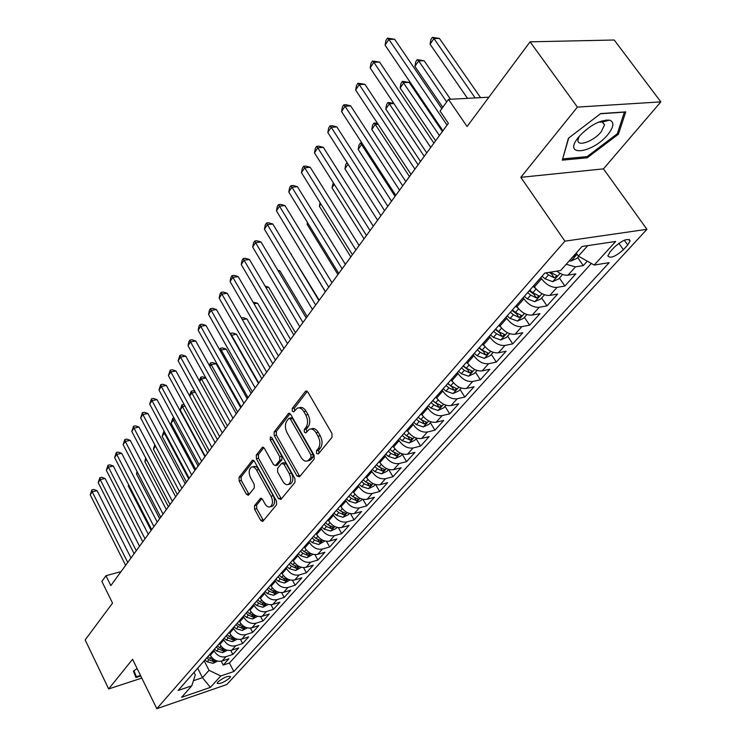 <?xml version="1.0" encoding="UTF-8"?>
<svg xmlns="http://www.w3.org/2000/svg" width="746" height="746" viewBox="0 0 746 746"><rect width="100%" height="100%" fill="white"/><g stroke="black" fill="none" stroke-linecap="round" stroke-linejoin="round"><path stroke-width="1.12" d="M316.537 453.419L318.355 453.95L331.998 437.352L331.951 433.445L307.911 392.154L305.813 391.109L305.338 391.51L292.227 408.5L292.283 411.167L293.719 411.904L297.169 408.239C299.566 407.279 301.794 408.407 303.827 411.624L305.795 415.018C308.098 419.737 308.163 423.84 306 427.327L304.293 429.482L304.331 432.158L305.813 432.913L309.236 429.342C311.697 428.353 313.973 429.51 316.071 432.811L318.057 436.251C320.388 441.026 320.454 445.138 318.244 448.598L316.5 450.724L316.537 453.419M310.942 428.959L311.408 428.857C313.88 427.868 316.155 429.015 318.253 432.316L320.239 435.757C322.57 440.522 322.626 444.635 320.416 448.085L318.682 450.211L318.943 453.232M307.277 391.38L294.409 408.034L294.595 410.915M298.913 407.866L299.351 407.773C301.748 406.812 303.976 407.941 306.009 411.149L307.977 414.552C310.28 419.261 310.345 423.355 308.173 426.843L306.466 428.987L306.69 431.943M229.74 677.928L230.477 676.603C227.763 675.727 223.558 677.517 217.879 681.993L217.161 683.299C219.883 684.175 224.08 682.385 229.74 677.928M606.433 119.957L605.64 121.169M254.517 505.629L254.6 509.22L260.699 520.363L262.695 521.491L276.561 504.753L276.486 501.098L254.395 461.27L252.456 460.207L239.056 477.393L239.149 480.965L246.394 494.216L248.334 495.307L254.302 487.921L254.218 484.313L250.563 477.692C248.502 472.889 248.763 469.374 251.355 467.155C253.211 466.418 254.936 467.378 256.549 470.036L271.059 496.221C273.148 501.032 272.905 504.548 270.313 506.758C268.392 507.522 266.602 506.525 264.933 503.764L262.527 499.391L260.54 498.281L254.517 505.629L256.633 505.089L256.717 508.669L263.487 520.652M577.413 107.088L520.829 177.334L603.467 168.866L660.844 101.876L577.413 107.088L530.08 41.823L467.08 126.512L448.495 99.367L440.056 111.089L448.365 123.323L110.828 585.601L105.951 575.735L101.866 581.414L112.543 603.104L85.156 639.919L108.674 688.94L141.796 678.086M520.829 177.334L564.918 241.163L156.809 708.7L132.574 659.278L108.674 688.94M297.048 476.023L299.547 476.815L314.159 459.051L314.094 455.228L290.688 414.394L288.646 413.34L274.164 431.906L274.239 435.636L297.048 476.023L299.202 475.482L299.92 476.358M294.996 482.345L280.944 499.428L278.528 498.608L256.363 458.734L256.279 455.079L262.415 447.302L264.382 448.374L273.428 464.525L275.442 465.607L279.769 460.329L279.694 456.608L270.192 439.73L270.425 436.876L271.824 437.622L294.931 478.606L294.996 482.345M530.08 41.823L614.21 40.014L660.844 101.876M221.217 661.226L223.203 665.096L228.957 658.718L222.094 661.003L225.945 656.694C221.096 657.72 217.151 655.809 214.121 650.969L213.645 650.036M230.756 650.428L232.827 654.419L238.701 647.91L231.801 650.176L235.736 645.775C230.85 646.782 226.868 644.852 223.791 639.965L223.306 639.033M240.501 639.397L242.655 643.518L248.651 636.86L241.713 639.117L245.742 634.622C240.827 635.611 236.799 633.652 233.675 628.729L233.19 627.787M250.451 628.104L252.698 632.375L258.834 625.568L251.85 627.806L255.962 623.218C251.02 624.197 246.954 622.201 243.783 617.24L243.289 616.289M260.615 616.56L262.965 620.989L269.231 614.033L262.21 616.252L266.425 611.552C261.445 612.513 257.342 610.498 254.125 605.491L253.612 604.53M270.994 604.754L273.456 609.342L279.871 602.227L272.812 604.428L277.111 599.625C272.103 600.567 267.963 598.516 264.69 593.471L264.177 592.51M281.606 592.66L284.189 597.434L290.754 590.161L283.648 592.343L288.059 587.428C283.014 588.352 278.827 586.272 275.507 581.181L274.985 580.211M292.46 580.285L295.174 585.246L301.878 577.805L294.735 579.968L299.249 574.942C294.176 575.847 289.952 573.73 286.576 568.601L286.044 567.622M303.547 567.613L306.41 572.788L313.273 565.17L306.093 567.305L310.709 562.158C305.599 563.043 301.328 560.899 297.906 555.723L297.356 554.735M314.887 554.623L317.899 560.032L324.93 552.236L317.712 554.343L322.431 549.075C317.292 549.942 312.984 547.769 309.497 542.538L308.947 541.549M326.487 541.316L329.676 546.977L336.866 538.985L329.611 541.074L334.45 535.675C329.275 536.523 324.92 534.313 321.377 529.035L320.808 528.037M338.358 527.674L341.724 533.604L349.1 525.426L341.799 527.478L346.75 521.948C341.547 522.769 337.145 520.522 333.546 515.206L332.968 514.199M350.489 513.668L354.07 519.906L361.624 511.523L354.285 513.556L359.367 507.886C354.126 508.679 349.678 506.394 346.013 501.032L345.426 500.016M362.91 499.307L366.715 505.872L374.464 497.284L367.079 499.279L372.291 493.47C367.013 494.234 362.519 491.912 358.798 486.504L358.201 485.478M375.62 484.555L379.686 491.493L387.622 482.681L380.199 484.648L385.542 478.69C380.236 479.426 375.686 477.067 371.9 471.612L371.294 470.577M388.666 469.476L392.974 476.741L401.115 467.714L393.655 469.635L399.129 463.527C393.795 464.236 389.198 461.839 385.346 456.328L384.722 455.284M402.215 454.295L406.607 461.615L414.953 452.356L407.456 454.239L413.079 447.973C407.708 448.654 403.064 446.211 399.138 440.653L398.504 439.599M416.109 438.723L420.585 446.108L429.155 436.606L421.621 438.443L427.393 432.009C421.984 432.652 417.284 430.172 413.293 424.558L412.641 423.495M430.367 422.74L434.937 430.19L443.73 420.436L436.158 422.227L442.08 415.615C436.652 416.221 431.897 413.694 427.822 408.034L427.169 406.971M445.008 406.337L449.67 413.844L458.697 403.828L451.088 405.572L457.177 398.784C451.712 399.352 446.901 396.779 442.751 391.072L442.08 389.99M460.04 389.487L464.795 397.058L474.064 386.773L466.427 388.461L472.675 381.486C467.183 382.017 462.315 379.397 458.091 373.634L457.401 372.543M475.482 372.189L480.331 379.817L489.861 369.251L482.186 370.883L488.611 363.712C483.091 364.197 478.167 361.53 473.85 355.711L473.15 354.62M491.344 354.406L496.304 362.099L506.096 351.235L498.393 352.811L504.995 345.435C499.438 345.883 494.458 343.16 490.066 337.285L489.348 336.185M507.653 336.129L512.726 343.887L522.797 332.707L515.057 334.227L521.855 326.645C516.26 327.037 511.224 324.268 506.739 318.337L506.002 317.218M524.419 317.33L529.604 325.153L539.973 313.656L532.196 315.101L539.19 307.296C533.577 307.641 528.476 304.816 523.897 298.829L523.151 297.71M541.68 297.99L546.977 305.879L557.644 294.045L549.839 295.425L557.048 287.387C551.397 287.667 546.24 284.795 541.559 278.752L540.794 277.615M559.435 278.081L564.862 286.044L575.837 273.857L568.014 275.153C564.573 275.563 560.843 274.22 556.805 271.124M222.094 661.003C217.254 662.028 213.319 660.126 210.307 655.296L209.831 654.373M231.801 650.176C226.924 651.183 222.961 649.262 219.893 644.395L219.417 643.462M241.713 639.117C236.808 640.115 232.808 638.156 229.693 633.251L229.209 632.319M251.85 627.806C246.917 628.794 242.87 626.808 239.718 621.866L239.224 620.924M262.21 616.252C257.249 617.222 253.164 615.208 249.957 610.219L249.453 609.268M272.812 604.428C267.814 605.379 263.683 603.346 260.438 598.311L259.925 597.35M283.648 592.343C278.622 593.275 274.453 591.205 271.152 586.132L270.63 585.162M294.735 579.968C289.672 580.882 285.466 578.784 282.119 573.665L281.587 572.695M306.093 567.305C300.992 568.2 296.74 566.074 293.337 560.908L292.796 559.929M317.712 554.343C312.583 555.22 308.285 553.056 304.825 547.853L304.275 546.865M329.611 541.074C324.445 541.932 320.109 539.731 316.593 534.481L316.034 533.483M341.799 527.478C336.605 528.308 332.222 526.079 328.641 520.783L328.072 519.775M354.285 513.556C349.053 514.358 344.624 512.092 340.987 506.748L340.409 505.732M367.079 499.279C361.819 500.062 357.343 497.75 353.641 492.36L353.054 491.334M380.199 484.648C374.912 485.394 370.38 483.054 366.622 477.617L366.016 476.582M393.655 469.635C388.33 470.362 383.752 467.975 379.919 462.492L379.313 461.448M407.456 454.239C402.103 454.929 397.469 452.505 393.571 446.975L392.946 445.921M421.621 438.443C416.231 439.105 411.55 436.634 407.586 431.048L406.943 429.994M436.158 422.227C430.74 422.851 426.003 420.343 421.966 414.701L421.313 413.638M451.088 405.572C445.632 406.16 440.849 403.605 436.736 397.916L436.065 396.835M466.427 388.461C460.944 389.011 456.104 386.409 451.908 380.665L451.227 379.583M482.186 370.883C476.675 371.387 471.77 368.738 467.5 362.938L466.8 361.847M498.393 352.811C492.845 353.268 487.893 350.573 483.529 344.717L482.811 343.617M515.057 334.227C509.481 334.637 504.464 331.886 500.016 325.983L499.288 324.874M532.196 315.101C526.592 315.465 521.519 312.658 516.978 306.699L516.232 305.58M549.839 295.425C544.207 295.724 539.069 292.87 534.434 286.856L533.67 285.727M614.48 247.066L610.163 251.794L607.831 255.906C610.247 258.731 615.431 256.671 623.386 249.742L627.712 245.042L630.118 240.837C627.722 237.974 622.509 240.053 614.48 247.066M564.918 241.163L646.941 229.311L226.784 684.539L156.809 708.7M223.203 665.096L229.442 663.008L233.843 671.531L609.193 262.639L594.217 265.063L578.383 256.139L576.229 253.015M233.843 671.531L220.769 675.979L210.391 687.392L181.586 697.305L191.769 685.826L178.126 690.47L544.785 273.073L560.703 270.49L582.029 246.478L615.664 241.462L594.217 265.063M577.721 257.594L583.269 265.613L575.427 266.881L566.233 264.27M564.862 286.044L557.048 287.387M546.977 305.879L539.19 307.296M529.604 325.153L521.855 326.645M512.726 343.887L504.995 345.435M496.304 362.099L488.611 363.712M480.331 379.817L472.675 381.486M464.795 397.058L457.177 398.784M449.67 413.844L442.08 415.615M434.937 430.19L427.393 432.009M420.585 446.108L413.079 447.973M406.607 461.615L399.129 463.527M392.974 476.741L385.542 478.69M379.686 491.493L372.291 493.47M366.715 505.872L359.367 507.886M354.07 519.906L346.75 521.948M341.724 533.604L334.45 535.675M329.676 546.977L322.431 549.075M317.899 560.032L310.709 562.158M306.41 572.788L299.249 574.942M295.174 585.246L288.059 587.428M284.189 597.434L277.111 599.625M273.456 609.342L266.425 611.552M262.965 620.989L255.962 623.218M252.698 632.375L245.742 634.622M242.655 643.518L235.736 645.775M232.827 654.419L225.945 656.694M229.442 663.008L591.336 263.431M583.269 265.613L587.288 261.156M197.671 668.211L202.474 677.676L209.029 670.318L204.18 660.807M578.383 256.139L587.764 245.62M603.467 168.866L646.941 229.311M121.029 571.622L105.951 575.735M488.882 97.204L448.495 99.367M193.419 680.725L202.474 677.676L210.391 687.392M194.016 672.379L195.293 674.916L191.769 685.826M209.029 670.318L220.769 675.979M568.405 138.262L562.316 160.138L587.242 157.788L618.434 134.187L625.763 111.891L600.679 113.578L568.405 138.262M137.124 668.556L133.441 671.176L135.959 677.545L140.761 675.979M617.557 132.993L618.434 134.187M586.449 156.679L587.242 157.788M290.082 413.629L276.318 431.43L276.393 435.16L299.202 475.482M310.942 457.522L310.895 454.846L290.408 419.047L288.972 418.31L286.912 420.819C284.832 424.26 284.916 428.288 287.154 432.922L301.02 457.289C303.1 460.618 305.366 461.793 307.828 460.814L310.942 457.522L313.115 457L313.068 454.323L310.895 454.846M289.336 418.226L291.145 417.835L292.581 418.571L313.068 454.323M308.406 460.674L311.306 459.2L309.133 459.732M313.115 457L311.306 459.2M263.804 447.619L258.414 454.584L258.498 458.23L281.363 498.925M277.13 465.206L281.923 459.816L281.848 456.104L272.346 439.235L270.192 439.73M271.964 437.874L272.346 439.235M282.902 481.45C284.599 484.219 286.445 485.208 288.432 484.415C291.145 482.121 291.416 478.512 289.262 473.607L283.974 464.217L281.531 463.462L277.587 468.395L277.671 472.097L282.902 481.45M289.373 484.182L290.576 483.874C293.29 481.58 293.57 477.981 291.416 473.076L289.262 473.607M282.398 463.014L284.086 462.613L286.128 463.704L291.416 473.076M261.883 498.57L256.633 505.089M271.348 506.487L272.439 506.208C275.032 503.988 275.283 500.482 273.195 495.68L271.059 496.221M252.512 466.875L253.481 466.642C255.337 465.914 257.072 466.875 258.685 469.523L273.195 495.68M253.817 460.524L241.163 476.89L241.266 480.452L249.117 494.467M578.803 256.372L577.096 258.293L570.914 261.053L569.123 261.007M480.592 97.651L439.413 38.438L433.939 38.54L430.078 44.191L467.509 98.351M572.667 257.025L575.632 255.029L574.97 254.507M475.146 97.94L433.939 38.54L432.428 37.337L439.413 38.438M430.078 44.191L430.89 39.594L432.428 37.337M441.828 108.636L394.634 39.268L388.871 39.37L447.05 125.132M385.076 45.161L385.952 40.452L387.463 38.13L388.871 39.37L385.076 45.161L442.938 130.774M387.463 38.13L394.634 39.268M607.897 134.504C613.93 126.839 614.49 122.055 609.594 120.153C599.915 119.808 589.62 125.375 578.71 136.872L576.984 139.157C563.808 157.453 593.387 152.669 607.897 134.504M579.166 136.331L577.898 140.351C577.6 147.093 593.807 141.125 601.164 131.856L604.577 124.815L602.255 122.036L598.441 122.148M606.321 119.966L605.51 121.206M562.736 158.618L568.741 138.001M600.455 113.756L624.383 112.133L617.306 133.748L587.083 156.623L562.922 158.889M140.481 675.4L136.341 676.743L134 670.785M133.571 671.083L136.341 676.743M562.661 274.472L558.707 278.911L552.59 281.662L545.084 278.817L542.006 276.244M450.509 99.255L424.11 60.734L418.665 60.902L414.907 66.394L442.779 107.312M546.035 272.868L548.506 274.929L554.194 277.745L557.159 275.824L550.324 272.169M554.194 277.745L551.732 274.118L549.196 272.355M446.677 101.894L418.665 60.902L417.219 59.652L424.11 60.734M414.907 66.394L415.727 61.843L417.219 59.652M535.74 288.571L533.101 286.371M544.524 294.791L540.841 298.922L534.798 301.664L527.366 298.894L524.335 296.358M442.387 131.52L409.218 82.424L403.8 82.657L400.154 88L435.599 140.817M527.655 292.581L530.686 295.127L536.318 297.878L539.218 296.013L532.803 292.73L529.753 290.185M536.318 297.878L533.903 294.278L529.259 290.744M439.441 135.558L402.42 81.351L409.218 82.424M400.154 88L400.966 83.496L402.42 81.351M518.088 308.201L515.691 306.196M526.918 314.532L523.487 318.374L517.51 321.088L510.152 318.402L507.168 315.894M510.395 312.229L513.388 314.737L518.946 317.432L521.79 315.623L515.43 312.415L512.437 309.898M518.946 317.432L516.586 313.861L512.008 310.383M424.241 156.371L389.347 103.825L385.785 109.028L420.511 161.481M393.897 103.573L389.347 103.825L388.023 102.482L393.692 103.265M385.785 109.028L386.605 104.561L388.023 102.482M500.958 327.298L498.766 325.461M509.816 333.695L506.627 337.276L500.715 339.971L493.423 337.36L490.486 334.879M493.619 331.317L496.566 333.798L502.067 336.437L504.865 334.674L498.561 331.541L495.605 329.051M502.067 336.437L499.764 332.893L495.251 329.462M409.461 176.615L375.266 124.423L371.806 129.496L405.824 181.595M378.101 124.246L375.266 124.423L374.007 123.053L377.448 123.249M371.806 129.496L372.618 125.076L374.007 123.053M433.892 143.157L379.574 62.104L373.849 62.282L430.759 147.447M370.156 67.914L371.032 63.242L372.506 60.995L373.849 62.282L370.156 67.914L426.759 152.93M372.506 60.995L379.574 62.104M418.086 164.801L364.934 84.317L359.246 84.559L414.925 169.128M355.655 90.033L356.532 85.408L357.959 83.226L359.246 84.559L355.655 90.033L411.046 174.452M357.959 83.226L364.934 84.317M402.728 185.838L350.695 105.913L345.034 106.221L399.548 190.193M341.547 111.546L342.423 106.967L343.813 104.841L345.034 106.221L341.547 111.546L395.772 195.368M343.813 104.841L346.079 104.72L350.695 105.913M387.799 206.288L336.838 126.932L331.224 127.296L384.591 210.67M327.82 132.471L328.697 127.948L330.049 125.869L331.224 127.296L327.82 132.471L380.917 215.697M330.049 125.869L332.306 125.729L336.838 126.932M484.331 345.874L482.326 344.176M493.19 352.336L490.234 355.646L484.387 358.332L477.17 355.786L474.269 353.343M477.319 349.874L480.219 352.317L485.665 354.91L488.406 353.194L482.158 350.126L479.249 347.673M485.665 354.91L483.408 351.394L478.96 348.009M395.063 196.329L361.558 144.5L358.183 149.433L391.519 201.178M362.808 144.407L361.558 144.5L360.346 143.083L361.875 142.962M358.183 149.433L359.003 145.05L360.346 143.083M373.27 226.178L323.363 147.382L317.768 147.801L370.053 230.589M314.467 152.846L315.334 148.361L316.658 146.347L317.768 147.801L314.467 152.846L366.482 235.475M316.658 146.347L318.896 146.179L323.363 147.382M468.18 363.945L466.334 362.379M477.03 370.454L474.288 373.522L468.497 376.189L461.354 373.709L458.501 371.294M461.466 367.918L464.329 370.333L469.71 372.869L472.395 371.2L466.213 368.198L463.35 365.782M469.71 372.869L467.5 369.391L463.107 366.053M348.084 164.223L344.913 168.857L377.597 220.247M344.913 168.857L345.734 164.521L347.039 162.6M359.134 245.527L310.233 167.3L304.676 167.775L355.907 249.957M301.459 172.68L302.326 168.242L303.613 166.274L304.676 167.775L301.459 172.68L352.429 254.722M303.613 166.274L305.832 166.088L310.233 167.3M452.486 381.532L450.78 380.087M461.298 388.069L458.771 390.913L453.046 393.552L445.977 391.137L443.161 388.759M446.043 385.477L448.868 387.864L454.183 390.345L456.822 388.722L450.696 385.785L447.87 383.397M454.183 390.345L452.02 386.894L447.693 383.603M334.311 184.374L331.979 187.787L364.029 238.832M331.979 187.787L333.294 182.761M345.379 264.373L297.44 186.696L291.928 187.227L342.134 268.821M288.786 192.011L289.662 187.61L290.912 185.689L291.928 187.227L288.786 192.011L338.749 273.456M290.912 185.689L293.113 185.484L297.44 186.696M437.221 398.653L435.645 397.32M446.005 405.218L443.665 407.838L438.005 410.468L431.001 408.109L428.223 405.759M431.029 402.57L433.818 404.919L439.077 407.353L441.669 405.768L435.599 402.896L432.811 400.537M439.077 407.353L436.96 403.931L432.689 400.686M320.911 203.994L319.372 206.25L350.816 256.932M319.372 206.25L320.062 202.632M331.989 282.715L284.981 205.598L279.498 206.176L328.725 287.182M276.44 210.838L277.316 206.474L278.528 204.609L279.498 206.176L276.44 210.838L325.433 291.695M278.528 204.609L280.729 204.385L284.981 205.598M422.376 415.335L420.912 414.095M431.113 421.91L428.969 424.315L423.364 426.926L416.427 424.633L413.685 422.311M416.417 419.205L419.159 421.527L424.371 423.915L426.917 422.367L420.903 419.56L418.152 417.228M422.031 420.399L418.077 417.312M307.856 223.101L307.072 224.248L337.919 274.584M307.072 224.248L307.427 222.401M318.934 300.582L272.84 224.024L267.394 224.639L315.67 305.067M264.41 229.181L265.278 224.863L266.471 223.045L267.394 224.639L264.41 229.181L312.453 309.459M266.471 223.045L268.644 222.802L272.84 224.024M407.922 431.58L406.561 430.423M416.604 438.163L414.645 440.373L409.097 442.965L402.225 440.727L399.53 438.434M402.187 435.403L404.892 437.697L410.048 440.037L412.557 438.536L406.589 435.785L403.875 433.482M407.195 436.261L403.847 433.51M295.146 241.704L325.359 291.798M306.224 317.992L260.997 241.984L255.589 242.646L302.941 322.486M252.68 247.075L253.547 242.795L254.703 241.023L255.589 242.646L252.68 247.075L299.817 326.776M254.703 241.023L256.866 240.762L260.997 241.984M393.851 447.413L392.582 446.341M402.476 453.997L400.686 456.011L395.194 458.585L388.396 456.403L385.729 454.137M319.223 300.2L290.94 254.097M388.321 451.19L390.988 453.456L396.089 455.75L398.56 454.286L392.638 451.582L389.971 449.316M290.8 253.845L291.416 254.032M293.831 334.963L249.444 259.505L244.073 260.205L290.548 339.467M241.238 264.522L242.105 260.289L243.233 258.564L244.073 260.205L241.238 264.522L287.499 343.645M243.233 258.564L245.378 258.284L249.444 259.505M380.143 462.846L378.959 461.839M388.713 469.43L387.081 471.258L381.654 473.813L374.912 471.686L372.282 469.448M307.193 316.668L279.89 270.826L278.286 271.04M374.809 466.567L377.448 468.814L382.493 471.062L384.917 469.635L379.052 466.987L376.413 464.739M277.773 270.192L279.89 270.826M281.746 351.515L238.179 276.598L232.836 277.335L278.454 356.019M230.076 281.55L230.934 277.353L232.043 275.666L232.836 277.335L230.076 281.55L275.479 360.094M232.043 275.666L234.179 275.377L238.179 276.598M269.959 367.657L227.185 293.271L221.879 294.055L266.667 372.17M219.184 298.167L220.042 294.008L221.114 292.357L221.879 294.055L219.184 298.167L263.767 376.143M221.114 292.357L223.24 292.05L227.185 293.271M258.461 383.407L216.452 309.553L211.183 310.364L255.169 387.92M208.544 314.383L209.402 310.261L210.456 308.657L211.183 310.364L208.544 314.383L252.335 391.799M210.456 308.657L212.563 308.331L216.452 309.553M366.79 477.897L365.689 476.955M375.294 484.471L373.821 486.122L368.44 488.658L361.763 486.578L359.171 484.368M295.453 332.744L268.635 287.219L265.977 287.611M361.633 481.562L364.235 483.781L369.233 485.991L371.62 484.592L365.801 482L363.199 479.781M265.119 286.147L268.635 287.219M353.772 492.574L352.737 491.698M362.211 499.13L360.887 500.622L355.562 503.14L348.941 501.107L346.386 498.925M283.993 348.447L257.64 303.23L253.994 303.79M348.792 496.193L351.357 498.375L356.299 500.547L358.649 499.186L352.886 496.65L350.312 494.449M253.043 302.158L257.64 303.23M341.071 506.888L340.111 506.068M349.454 513.435L348.27 514.759L342.992 517.267L336.437 515.281L333.91 513.127M272.794 363.778L246.898 318.878L242.329 319.614M336.26 510.45L338.796 512.623L343.682 514.749L345.995 513.416L340.279 510.926L337.742 508.763M241.387 317.964L243.112 317.684L246.898 318.878M247.243 398.774L205.971 325.461L200.73 326.3L243.942 403.288M198.156 330.226L199.014 326.142L200.04 324.566L200.73 326.3L198.156 330.226L241.182 407.074M200.04 324.566L202.138 324.23L205.971 325.461M328.688 520.867L327.792 520.093M336.996 527.394L335.952 528.569L330.73 531.059L324.23 529.119L321.74 526.984M261.855 378.754L236.407 334.161L231.148 335.392M324.034 524.373L326.534 526.517L331.373 528.606L333.649 527.301L327.988 524.867L325.48 522.722M258.741 383.024L231.409 335.001L230.673 333.303L232.668 332.968L236.407 334.161M230.281 333.872L230.673 333.303M236.286 413.769L195.732 340.987L190.528 341.855L232.985 418.292M188.02 345.696L188.869 341.64L189.876 340.111L190.528 341.855L188.02 345.696L230.29 421.994M189.876 340.111L191.955 339.766L195.732 340.987M316.612 534.509L315.763 533.782M324.846 541.009L318.756 544.515L312.322 542.622L309.86 540.505M251.169 393.394L226.15 349.109L221.189 349.977L220.415 351.105M312.098 537.959L314.56 540.076L319.363 542.137L321.601 540.859L315.987 538.472L313.516 536.346M248.054 397.665L221.189 349.977L220.471 348.261L222.457 347.916L226.15 349.109M219.566 349.604L220.471 348.261M225.59 428.428L185.735 356.159L180.56 357.064L222.289 432.95M178.107 360.803L179.935 355.292L180.56 357.064L178.107 360.803L219.65 436.559M179.935 355.292L182.005 354.937L185.735 356.159M309.497 542.538L304.825 547.853L304.023 547.154M312.984 554.306L307.072 557.654L300.694 555.807L298.26 553.718M240.725 407.698L216.116 363.722L211.183 364.617L209.924 366.454M300.442 551.229L302.876 553.318L307.632 555.35L309.842 554.091L304.265 551.751L301.822 549.653M237.601 411.969L211.183 364.617L210.503 362.882L212.479 362.528L216.116 363.722M209.309 365.353L210.503 362.882M215.146 442.732L175.963 370.986L170.825 371.918L211.836 447.255M168.419 375.574L170.228 370.137L170.825 371.918L168.419 375.574L209.262 450.78M170.228 370.137L172.279 369.764L175.963 370.986M293.299 560.833L292.563 560.199M301.403 567.286L295.649 570.494L289.327 568.676L286.93 566.615M289.056 564.19L291.472 566.251L296.171 568.247L298.344 567.025L292.824 564.722L290.408 562.652M227.39 425.957L201.411 378.931L199.686 381.448M205.961 378.073L201.411 378.931L200.758 377.187L202.716 376.814L205.831 377.849M199.331 380.824L200.758 377.187M204.936 456.711L166.405 385.477L161.304 386.437L201.634 461.233M158.954 390.018L160.735 384.638L161.304 386.437L158.954 390.018L199.117 464.683M160.735 384.638L162.777 384.265L166.405 385.477M282.053 573.543L281.354 572.956M290.082 579.978L284.496 583.027L278.23 581.255L275.852 579.213M277.941 576.845L280.319 578.887L284.981 580.845L287.126 579.651L281.643 577.395L279.256 575.343M217.403 439.636L191.843 392.928L189.671 396.098M195.349 392.247L191.843 392.928L191.218 391.174L193.167 390.801L194.865 391.37M189.577 395.93L191.218 391.174M194.958 470.381L157.061 399.651L151.998 400.63L191.657 474.894M149.694 404.136L151.457 398.821L151.998 400.63L149.694 404.136L189.195 478.261M151.457 398.821L153.48 398.439L157.061 399.651M271.068 585.964L270.416 585.405M279.023 592.361L273.595 595.289L267.385 593.555L265.035 591.531M267.077 589.209L269.427 591.242L274.043 593.163L276.151 591.988L270.723 589.769L268.364 587.745M207.64 453.009L182.481 406.626L180.178 410.002L205.225 456.31M185.008 406.122L182.481 406.626L181.893 404.854L184.178 404.593M180.178 410.002L181.893 404.854M185.204 483.734L147.922 413.517L142.887 414.515L181.903 488.248M140.649 417.937L142.374 412.697L142.887 414.515L140.649 417.937L179.506 491.539M142.374 412.697L144.388 412.296L147.922 413.517M260.326 598.106L259.72 597.583M268.224 604.474L262.937 607.263L256.783 605.565L254.461 603.57M256.456 601.304L258.778 603.309L263.347 605.202L265.436 604.046L260.046 601.873L257.715 599.868M198.082 466.101L173.324 420.035L171.067 423.336L195.722 469.327M174.928 419.709L173.324 420.035L172.764 418.254L174.005 418.002M171.067 423.336L172.764 418.254M175.664 496.799L138.989 427.076L133.982 428.101L172.373 501.303M131.79 431.449L133.497 426.264L133.982 428.101L131.79 431.449L170.023 504.52M133.497 426.264L135.502 425.854L138.989 427.076M249.835 609.976L249.267 609.491M257.659 616.317L252.521 618.975L246.413 617.315L244.119 615.338M246.068 613.128L248.371 615.105L252.894 616.97L254.955 615.842L249.602 613.706L247.299 611.72M188.729 478.904L164.362 433.156L162.152 436.391L186.425 482.065M165.08 433.006L164.362 433.156L164.167 431.291M162.152 436.391L163.822 431.365M239.569 621.586L239.037 621.129M247.327 627.899L242.329 630.435L236.277 628.803L234.011 626.854M235.913 624.682L238.188 626.64L242.674 628.477L244.697 627.367L239.391 625.269L237.125 623.311M155.513 446.108L153.415 449.176L177.315 494.533M153.415 449.176L154.758 444.663M229.535 632.944L229.041 632.515M237.228 639.219L232.36 641.644L226.364 640.049L224.117 638.11M225.982 635.993L228.229 637.933L232.668 639.732L234.673 638.651L229.414 636.59L227.166 634.65M146.421 459.415L144.864 461.69L168.4 506.739M145.647 458.016L144.864 461.69M166.339 509.574L130.242 440.345L125.272 441.39L163.048 514.069M123.118 444.663L124.806 439.543L125.272 441.39L123.118 444.663L160.754 517.22M124.806 439.543L126.792 439.124L130.242 440.345M157.21 522.069L121.682 453.326L116.74 454.398L153.928 526.564M114.642 457.606L116.301 452.542L116.74 454.398L114.642 457.606L151.68 529.641M116.301 452.542L118.278 452.113L121.682 453.326M148.286 534.295L113.299 466.036L108.394 467.127L145.004 538.789M106.333 470.269L107.983 465.262L108.394 467.127L106.333 470.269L142.803 541.801M107.983 465.262L109.942 464.833L113.299 466.036M227.325 650.298L222.606 652.601L216.657 651.044L214.438 649.132M216.265 647.052L218.485 648.973L222.886 650.754L224.863 649.682L219.641 647.659L217.422 645.738M137.525 472.442L136.49 473.952L159.672 518.694M136.49 473.952L137.022 471.472M139.539 546.268L105.093 478.484L100.225 479.594L136.276 550.744M98.202 482.662L99.833 477.72L100.225 479.594L98.202 482.662L134.121 553.7M99.833 477.72L101.782 477.281L105.093 478.484M217.58 661.115L213.058 663.334L207.164 661.805L204.973 659.912M206.754 657.879L208.945 659.781L213.309 661.534L215.268 660.49L210.083 658.494L207.882 656.592M128.825 485.18L128.284 485.963L151.121 530.406M128.284 485.963L128.564 484.686M130.988 557.989L97.055 490.682L92.215 491.8L127.725 562.456M90.238 494.812L91.851 489.917L92.215 491.8L90.238 494.812L125.617 565.347M91.851 489.917L93.782 489.479L97.055 490.682M210.307 655.296L214.121 650.969M219.893 644.395L223.791 639.965M229.693 633.251L233.675 628.729M239.718 621.866L243.783 617.24M249.957 610.219L254.125 605.491M260.438 598.311L264.69 593.471M271.152 586.132L275.507 581.181M282.119 573.665L286.576 568.601M293.337 560.908L297.906 555.723M316.593 534.481L321.377 529.035M328.641 520.783L333.546 515.206M340.987 506.748L346.013 501.032M353.641 492.36L358.798 486.504M366.622 477.617L371.9 471.612M379.919 462.492L385.346 456.328M393.571 446.975L399.138 440.653M407.586 431.048L413.293 424.558M421.966 414.701L427.822 408.034M436.736 397.916L442.751 391.072M451.908 380.665L458.091 373.634M467.5 362.938L473.85 355.711M483.529 344.717L490.066 337.285M500.016 325.983L506.739 318.337M516.978 306.699L523.897 298.829M534.434 286.856L541.559 278.752M568.014 275.153L575.427 266.881M624.29 240.231L627.712 245.042M618.826 243.289L623.386 249.742M320.416 448.085L318.244 448.598M320.239 435.757L318.057 436.251M318.253 432.316L316.071 432.811M306.466 428.987L304.293 429.482M308.173 426.843L306 427.327M307.977 414.552L305.795 415.018M306.009 411.149L303.827 411.624M294.409 408.034L292.227 408.5M306.979 391.174L305.338 391.51M318.682 450.211L316.5 450.724M276.393 435.16L274.239 435.636M276.318 431.43L274.164 431.906M289.737 413.387L288.198 413.722M292.581 418.571L290.408 419.047M280.664 498.067L278.528 498.608M258.498 458.23L256.363 458.734M258.414 454.584L256.279 455.079M263.394 447.339L262.014 447.656M277.988 464.767L275.843 465.28M281.923 459.816L279.769 460.329M281.848 456.104L279.694 456.608M286.128 463.704L283.974 464.217M261.417 498.272L260.177 498.589M258.685 469.523L256.549 470.036M248.511 493.684L246.394 494.216M241.266 480.452L239.149 480.965M241.163 476.89L239.056 477.393M253.398 460.226L252.064 460.543M262.816 519.794L260.699 520.363M256.717 508.669L254.6 509.22M571.072 260.988L577.078 254.237M552.739 281.587L560.097 273.316M545.084 278.817L548.506 274.929M534.947 301.589L541.997 293.672M532.803 292.73L536.094 288.991M527.366 298.894L530.686 295.127M517.659 321.022L524.419 313.432M515.43 312.415L518.61 308.816M510.152 318.402L513.388 314.737M500.864 339.906L507.336 332.623M498.561 331.541L501.61 328.081M493.423 337.36L496.566 333.798M484.527 358.267L490.737 351.282M482.158 350.126L485.096 346.797M477.17 355.786L480.219 352.317M468.647 376.124L474.596 369.429M466.213 368.198L469.038 364.999M461.354 373.709L464.329 370.333M453.195 393.487L458.902 387.071M450.696 385.785L453.409 382.707M445.977 391.137L448.868 387.864M438.144 410.403L443.628 404.239M435.599 402.896L438.21 399.931M431.001 408.109L433.818 404.919M423.504 426.861L428.754 420.958M420.903 419.56L423.42 416.706M416.427 424.633L419.159 421.527M422.348 420.604L424.371 423.915M409.237 442.9L414.282 437.231M406.589 435.785L409.013 433.034M402.225 440.727L404.892 437.697M408.146 436.895L410.048 440.037M395.333 458.52L400.173 453.083M392.638 451.582L394.979 448.943M388.396 456.403L390.988 453.456M394.298 452.747L396.089 455.75M381.784 473.747L386.437 468.525M379.052 466.987L381.299 464.441M374.912 471.686L377.448 468.814M380.796 468.199L382.493 471.062M368.58 488.602L373.037 483.585M365.801 482L367.974 479.547M361.763 486.578L364.235 483.781M367.629 483.249L369.233 485.991M355.693 503.084L359.982 498.263M352.886 496.65L354.975 494.281M348.941 501.107L351.357 498.375M354.779 497.927L356.299 500.547M343.132 517.211L347.235 512.586M340.279 510.926L342.302 508.641M336.437 515.281L338.796 512.623M342.246 512.232L343.682 514.749M330.86 530.993L334.805 526.555M327.988 524.867L329.928 522.666M324.23 529.119L326.534 526.517M330.002 526.191L331.373 528.606M318.887 544.449L322.682 540.197M315.987 538.472L317.861 536.346M312.322 542.622L314.56 540.076M318.057 539.815L319.363 542.137M307.203 557.598L310.84 553.504M304.265 551.751L306.074 549.699M300.694 555.807L302.876 553.318M306.392 553.112L307.632 555.35M295.78 570.429L299.267 566.503M292.824 564.722L294.567 562.745M289.327 568.676L291.472 566.251M294.987 566.093L296.171 568.247M284.627 582.971L287.975 579.204M281.643 577.395L283.321 575.483M278.23 581.255L280.319 578.887M283.844 578.775L284.981 580.845M273.717 595.224L276.934 591.606M270.723 589.769L272.346 587.932M267.385 593.555L269.427 591.242M272.961 591.158L274.043 593.163M263.058 607.207L266.154 603.738M260.046 601.873L261.604 600.101M256.783 605.565L258.778 603.309M262.312 603.272L263.347 605.202M252.642 618.919L255.608 615.59M249.602 613.706L251.113 611.99M246.413 617.315L248.371 615.105M251.906 615.105L252.894 616.97M242.45 630.379L245.294 627.181M239.391 625.269L240.855 623.619M236.277 628.803L238.188 626.64M241.723 626.677L242.674 628.477M232.482 641.579L235.214 638.511M229.414 636.59L230.822 634.995M226.364 640.049L228.229 637.933M231.764 637.989L232.668 639.732M222.728 652.545L225.339 649.607M219.641 647.659L221.002 646.12M216.657 651.044L218.485 648.973M222.01 649.057L222.886 650.754M213.179 663.278L215.687 660.452M210.083 658.494L211.388 657.012M207.164 661.805L208.945 659.781M212.47 659.893L213.309 661.534M629.111 239.41L630.118 240.837M306.382 390.988L305.813 391.109M289.168 413.228L288.646 413.34M309.991 460.291L307.828 460.814M262.881 447.199L262.415 447.302M277.587 465.094L275.442 465.607M290.576 483.874L288.432 484.415M272.439 506.208L270.313 506.758M602.255 122.036L609.594 120.153M601.733 120.927L602.498 121.971M602.628 122.148L604.577 124.815M577.88 137.926L576.984 139.157"/></g></svg>
